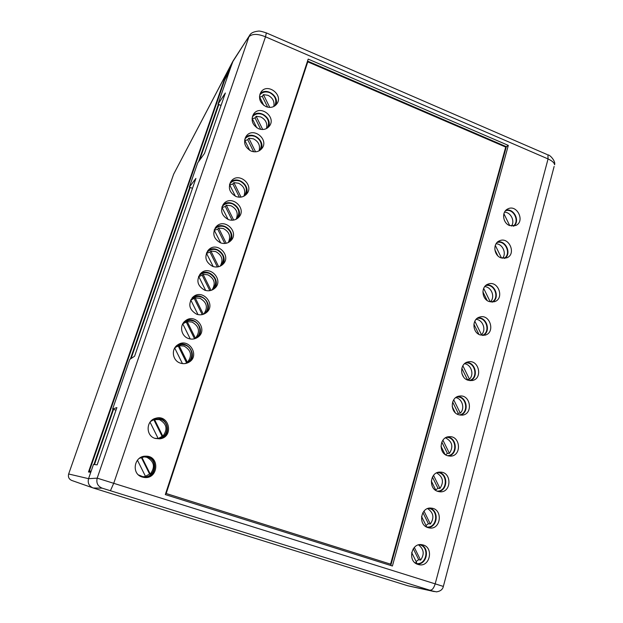 <?xml version="1.0" encoding="UTF-8"?>
<svg xmlns="http://www.w3.org/2000/svg" width="623" height="623" viewBox="0 0 623 623"><rect width="100%" height="100%" fill="white"/><g stroke="black" fill="none" stroke-linecap="round" stroke-linejoin="round"><path stroke-width="0.93" d="M91.106 471.3L89.401 471.004L91.137 471.206M229.428 71.077L224.646 80.11L89.401 471.004M93.933 464.485L113.036 409.202M130.378 358.996L189.719 187.258M198.542 161.7L218.362 104.345M218.782 104.516L199.477 160.407M190.147 187.422L131.04 358.56M113.495 409.358L94.431 464.54M433.943 591.484L102.188 488.167L93.193 487.988L407.691 585.737L436.458 591.85C440.36 591.305 442.665 589.498 443.358 586.422L97.196 478.145L248.951 36.726C252.214 33.626 257.727 33.658 265.499 36.804L548.053 158.927M89.813 471.128L89.471 472.125M224.989 79.456L224.444 79.23L88.497 471.993L90.763 472.296L88.559 478.682C87.5 483.121 89.042 486.22 93.193 487.988M94.486 464.548L113.542 409.373L115.987 410.183M131.103 358.521L190.194 187.445L192.484 188.333M199.578 160.275L218.829 104.539L221.056 105.451M249.621 35.379L233.166 60.774L230.728 67.315L224.444 79.23M232.558 62.012L173.646 174.191L68.655 473.986C67.907 477.016 68.935 479.173 71.754 480.458L92.975 487.918M173.646 174.191L232.823 61.366M390.777 565.497L506.351 146.685L307.552 61.062M390.566 564.15L166.045 493.478L307.778 61.856L166.193 493.509L390.566 564.15L505.712 147.075L307.778 61.856M508.321 145.4L308.19 59.092L165.305 494.584L392.404 566.011L508.321 145.4L506.351 146.685M144.715 456.238C158.74 455.67 157.619 478.776 143.64 477.366M142.223 477.023L143.968 477.42C158.491 479.796 160.282 455.436 145.58 456.184C134.031 455.849 131.048 474.064 142.223 477.023M154.652 418.625C167.704 414.552 173.023 436.217 159.605 438.865M155.127 438.421L159.768 438.841C174.152 437.323 169.511 413.968 155.703 418.267C145.953 420.47 145.486 435.781 155.127 438.421M191.985 298.09C201.081 290.232 214.398 305.114 205.551 313.205M196.642 314.226C200.03 315.331 203.145 314.888 205.987 312.902C216.913 305.332 202.646 287.951 192.966 297.078C187.788 303.962 189.018 309.678 196.642 314.226M199.695 274.572C208.3 266.613 221.998 280.584 213.884 288.979M204.679 290.178C208.269 291.354 211.501 290.824 214.39 288.581C224.732 280.576 209.756 264.043 200.661 273.474C195.949 280.264 197.289 285.832 204.679 290.178M207.397 251.256C215.574 243.274 229.505 256.458 222.037 265.055M212.638 266.379C216.383 267.617 219.717 267.018 222.613 264.573C232.434 256.232 216.929 240.431 208.347 250.08C204.017 256.762 205.45 262.197 212.638 266.379M215.075 228.143C222.886 220.192 236.927 232.698 230.043 241.42M220.503 242.838C224.389 244.13 227.784 243.468 230.689 240.844C240.042 232.27 224.14 217.092 216.01 226.889C211.999 233.461 213.494 238.78 220.503 242.838M222.699 205.24C230.206 197.366 244.271 209.273 237.916 218.073M228.291 219.545C232.293 220.885 235.735 220.168 238.625 217.404C247.565 208.65 231.359 194.01 223.626 203.908C219.888 210.379 221.445 215.589 228.291 219.545M230.284 182.547C237.519 174.783 251.544 186.168 245.672 194.983M235.992 196.494C240.096 197.88 243.577 197.125 246.443 194.228C255.009 185.35 238.586 171.185 231.203 181.137C227.691 187.507 229.287 192.624 235.992 196.494M245.275 137.8C252.066 130.3 265.896 140.814 260.866 149.598M251.17 151.101C255.407 152.565 258.934 151.755 261.746 148.671C269.681 139.645 252.969 126.235 246.186 136.235C243.048 142.41 244.707 147.363 251.17 151.101M252.681 115.738C259.293 108.402 272.975 118.549 268.318 127.279M258.638 128.751C262.929 130.246 266.473 129.42 269.253 126.274C276.916 117.217 260.118 104.111 253.584 114.095C250.602 120.184 252.284 125.067 258.638 128.751M260.017 93.894C266.465 86.722 279.992 96.534 275.678 105.201M266.029 106.634C270.366 108.161 273.918 107.32 276.667 104.111C284.072 95.039 267.228 82.213 260.92 92.181C258.078 98.177 259.783 102.997 266.029 106.634M418.002 564.43C407.045 561.487 411.437 541.979 422.371 544.806C434.27 546.784 430.111 568.012 418.446 564.555L418.002 564.43M420.759 544.627C430.306 547.999 426.989 565.116 416.943 564.017M427.954 527.619C417.581 524.761 420.914 506.374 431.435 508.15C443.327 509.061 440.991 530.298 429.208 527.922L427.954 527.619M429.792 508.119C439.464 510.587 437.65 527.673 427.69 527.525M437.751 491.376C427.931 488.596 430.337 471.276 440.383 472.117C452.166 472.016 451.582 493.112 439.791 491.788L437.751 491.376M438.709 472.242C448.396 473.862 448.03 490.753 438.249 491.524M447.4 455.678C438.086 452.968 439.69 436.653 449.238 436.692C460.825 435.648 461.877 456.488 450.18 456.137L447.4 455.678M447.532 436.957C457.15 437.813 458.115 454.385 448.615 455.997M458.473 414.716C449.689 412.068 450.522 396.843 459.455 396.088C470.739 394.055 473.527 414.482 462.04 415.167L458.473 414.716M457.734 396.532C467.164 396.594 469.516 412.66 460.444 415.159M467.811 380.17C459.439 377.561 459.727 363.186 468.138 361.885C479.103 359.113 483.23 379.096 471.977 380.567L467.811 380.17M466.409 362.469C475.614 361.963 479.001 377.507 470.357 380.676M480.045 334.909C472.164 332.347 471.86 318.984 479.617 317.099C490.099 313.478 495.776 332.814 484.912 335.197L480.045 334.909M477.872 317.878C486.734 316.749 491.267 331.537 483.246 335.447M489.063 301.54C481.501 299.017 480.847 286.323 488.136 284.104C498.252 279.945 504.918 298.767 494.382 301.742L489.063 301.54M486.392 285.015C494.981 283.527 500.214 297.724 492.668 302.085M500.884 257.813C493.712 255.313 492.676 243.422 499.397 240.852C509.007 236.101 516.794 254.246 506.709 257.875L500.884 257.813M497.652 241.942C505.86 240.081 511.826 253.499 504.942 258.343M509.606 225.565C502.683 223.089 501.422 211.719 507.753 208.954C516.989 203.846 525.493 221.492 515.735 225.526L509.606 225.565M506.016 210.177C513.944 208.121 520.33 220.955 513.928 226.087M184.283 321.795C193.971 314.163 206.68 330.112 197.016 337.744M188.52 338.53C191.658 339.551 194.61 339.216 197.374 337.526C208.954 330.564 195.645 312.185 185.288 320.884C179.089 325.346 181.075 336.233 188.52 338.53M176.628 345.695C187.025 338.453 198.792 355.64 188.224 362.602M180.304 363.1C183.146 364.019 185.88 363.809 188.504 362.454C200.808 356.309 188.8 336.802 177.672 344.885C170.811 349.114 172.485 360.748 180.304 363.1M443.327 586.523L554.135 166.442M408.33 585.893L407.691 585.737M548.061 158.92C552.196 160.89 554.377 162.837 554.579 164.76C555.895 161.544 550.117 154.753 547.929 154.886L548.061 158.92L435.228 583.696C433.904 587.972 432.284 590.113 430.376 590.113M230.728 67.315L217.988 104.189L225.347 93.014L204.508 153.445L197.701 162.868L189.33 187.102L195.895 178.419L134.591 356.216L129.786 359.393L112.615 409.062L116.89 407.567L97.141 464.851L93.481 464.439L90.763 472.296M112.615 409.062L113.542 409.373M189.33 187.102L190.194 187.445M217.988 104.189L218.829 104.539M497.769 255.726L494.857 249.807M501.515 258.039L495.301 245.392M502.504 258.28C506.888 253.436 502.597 243.788 496.064 243.788M505.105 221.695L504.178 219.802M509.739 225.619L503.898 213.728M511.428 226.087C515.237 221.11 510.767 212.116 504.513 212.178M504.046 258.405C511.771 254.137 505.346 239.691 497.006 242.557M513.087 226.18C520.275 221.547 513.438 207.809 505.432 210.8M478.923 334.387L473.901 324.186M474.819 321.195L481.47 334.699L480.341 335.01M481.47 334.699C486.571 330.12 482.918 319.716 476.081 319.358M487.155 300.512L482.887 291.844M490.278 301.914L483.674 288.371M490.324 301.898C495.472 297.335 491.578 286.814 484.686 286.65M482.218 335.415C491.189 332.316 486.244 316.149 477.031 318.462M491.703 302.1C500.152 298.44 494.475 283.013 485.636 285.622M452.205 406.554L455.218 412.667M457.29 414.186L458.255 413.353L452.641 401.983M453.715 399.787L460.296 413.127L458.255 413.353M460.296 413.127C465.202 408.571 462.297 398.642 455.763 397.614M461.892 373.535L463.598 376.993M467.079 379.859L467.39 379.571L461.814 368.255M467.39 379.571L469.454 379.181L462.842 365.756M469.454 379.181C474.461 374.602 471.206 364.439 464.517 363.731M459.299 414.965C469.36 413.563 466.752 395.769 456.69 397.015M469.259 380.56C478.885 378.363 475.154 361.231 465.451 363.007M431.303 481.034L436.014 490.558M435.711 489.958L437.985 488.292L432.417 477.023M433.515 475.349L439.963 488.416L437.985 488.292M439.963 488.416C444.129 481.953 443.008 476.79 436.591 472.912M440.983 446.255L445.001 454.401M445.601 454.806L447.423 453.404L441.816 442.057M447.423 453.404L449.424 453.365L442.914 440.157M449.424 453.365C453.622 446.66 452.314 441.481 445.484 437.829M437.042 491.103C447.727 491.749 448.139 472.841 437.494 472.553M447.431 455.686C457.882 455.343 456.807 436.871 446.395 437.362M415.019 562.787L416.616 562.53L411.655 552.5M416.125 561.533L418.687 559.656L413.267 548.699M414.311 547.415L420.603 560.124L418.687 559.656M420.603 560.124C424.629 554.244 423.944 549.175 418.547 544.899M425.68 526.482L426.42 526.334L421.537 516.451M425.992 525.477L428.406 523.709L422.908 512.573M428.406 523.709L430.353 523.998L423.983 511.101M430.353 523.998C434.465 517.814 433.553 512.682 427.619 508.602M415.767 563.348C426.506 566.12 430.244 546.862 419.443 544.72M426.49 526.98C437.26 528.686 439.301 509.505 428.515 508.329M266.488 128.548C267.602 123.409 265.686 119.546 260.733 116.945L256.17 116.291L255.056 117.934L252.338 118.736M262.704 129.506L256.17 116.291M260.702 129.358L255.056 117.934M252.066 118.175L256.816 127.793M273.809 106.494C274.688 101.518 272.749 97.788 267.983 95.303L263.451 94.618L262.306 96.355L259.69 97.095M269.767 107.413L263.451 94.618M267.641 107.156L262.306 96.355M259.456 96.627L263.763 105.342M259.067 150.852C260.445 145.541 258.568 141.53 253.421 138.82L248.818 138.181L247.736 139.731L244.925 140.596M255.562 151.817L248.818 138.181M253.678 151.763L247.736 139.731M244.621 139.988L249.776 150.416M267.322 128.065C269.946 122.373 268.326 117.833 262.454 114.453C258.304 113.004 254.916 113.838 252.276 116.968M274.751 105.941C277.118 100.358 275.452 95.934 269.743 92.663C265.647 91.199 262.283 91.994 259.666 95.054M259.791 150.431C262.704 144.622 261.138 139.973 255.095 136.468C250.921 135.035 247.502 135.892 244.847 139.054M236.14 219.241C238.539 213.416 236.833 208.923 231.008 205.769L226.313 205.208L225.324 206.454L222.209 207.529M233.664 220.067L226.313 205.208M232.138 220.223L225.324 206.454M221.874 207.218L228.119 219.475M243.897 196.19C245.914 190.537 244.138 186.215 238.554 183.224L233.89 182.632L232.87 183.987L229.856 184.984M241.046 197.094L233.89 182.632M239.396 197.187L232.87 183.987M229.521 184.572L235.424 196.253M236.499 219.055L236.569 218.977C240.509 212.848 239.17 207.817 232.55 203.877C228.555 202.545 225.183 203.339 222.434 206.26L221.99 206.828M244.387 195.918C247.993 189.89 246.583 184.976 240.143 181.176C236.078 179.806 232.683 180.631 229.957 183.645L229.669 184.026L229.957 183.645M220.199 266.161C223.556 260.001 222.053 255.134 215.683 251.56L210.917 251.053L209.99 252.089L206.672 253.32M218.673 266.706L210.917 251.053M217.357 266.956L209.99 252.089M206.408 253.156L213.245 266.589M228.244 242.565C231.086 236.569 229.466 231.896 223.384 228.548L218.657 228.01L217.692 229.155L214.476 230.3M226.211 243.274L218.657 228.01M224.786 243.476L217.692 229.155M214.164 230.082L220.729 242.923M220.254 266.138L220.69 265.764C225.285 259.456 224.093 254.2 217.123 249.987C213.331 248.741 210.037 249.449 207.241 252.105L206.423 253.102M228.462 242.456L228.696 242.23C232.94 236.016 231.663 230.876 224.872 226.811C220.97 225.518 217.629 226.274 214.857 229.077L214.242 229.856M203.83 313.969C208.199 307.544 206.937 302.334 200.038 298.316L195.201 297.864L190.809 300.076M203.332 314.272L195.201 297.864M202.234 314.599L194.337 298.682M190.778 300.013L198.021 314.615M212.077 289.936C215.924 283.644 214.53 278.598 207.903 274.813L203.098 274.338L202.202 275.265L198.784 276.573M211.049 290.38L203.098 274.338M209.834 290.661L202.202 275.265M198.682 276.378L205.676 290.482M203.23 314.327L204.219 313.688C210.161 309.615 208.386 299.32 201.369 297.078C197.88 295.941 194.734 296.509 191.946 298.775L190.599 300.263M211.859 290.092L212.544 289.578C217.559 283.192 216.477 277.803 209.289 273.411C205.629 272.212 202.397 272.858 199.601 275.343L198.542 276.573M179.144 345.672L187.422 362.345C192.406 355.741 191.277 350.313 184.058 346.061L179.144 345.672L175.39 347.33M187.422 362.345L186.596 362.851L178.357 346.256M174.728 348.055L182.438 363.591M187.212 321.639L195.443 338.234C200.38 331.716 199.259 326.327 192.086 322.06L187.212 321.639L183.006 323.656M194.524 338.741L186.394 322.34M182.796 323.905L190.272 338.982M185.086 363.567L186.931 362.812C194.142 359.292 193.029 347.517 185.288 345.173C182.243 344.184 179.385 344.55 176.714 346.248L174.572 348.249M194.329 338.834L195.692 338.094C202.218 334.24 200.715 323.282 193.371 321.001C190.077 319.934 187.056 320.401 184.307 322.418L182.601 324.155M154.418 419.31L162.837 436.24C167.953 429.364 166.816 423.819 159.441 419.606L153.468 419.591M162.837 436.24L162.12 436.373L153.741 419.528M150.042 422.168L158.203 438.569L162.12 436.373M141.834 457.204L150.236 474.087C155.423 467.071 154.286 461.464 146.826 457.282L143.796 456.807M150.236 474.087L149.582 474.033L141.296 457.383M145.455 476.322L149.582 474.033M137.434 460.195L145.556 476.525L142.784 476.735M154.753 438.288L158.6 438.522C168.677 437.603 170.188 421.966 160.5 419.271L154.777 419.131L150.634 421.444M138.501 474.921L143.072 476.774C154.66 478.814 159.083 460.311 147.799 457.235L144.598 456.768L139.35 458.349M88.559 478.674L68.655 473.986M110.536 490.496L113.853 482.957L265.499 36.804L266.356 32.902M102.188 488.167C97.741 486.267 96.082 482.926 97.196 478.145L88.559 478.682M547.228 154.582L266.512 32.972C261.886 31.399 259.098 30.792 258.148 31.15C253.584 31.664 250.734 33.081 249.605 35.402L232.566 62.004M145.58 456.184L144.871 456.223M155.703 418.267L154.699 418.601M192.966 297.078L192.32 297.708M200.661 273.474L200.092 274.081M208.347 250.08L207.841 250.656M216.01 226.889L215.558 227.434M223.626 203.908L223.229 204.422M231.203 181.137L230.837 181.62M246.186 136.235L245.883 136.663M253.584 114.095L253.312 114.507M185.288 320.884L184.556 321.523M177.672 344.885L176.831 345.516M434.293 591.577L408.026 585.83M222.434 206.26L222.053 206.743M207.241 252.105L206.766 252.65M214.857 229.077L214.437 229.591M191.946 298.775L191.339 299.367M199.601 275.343L199.064 275.911M176.714 346.248L175.927 346.847M184.307 322.418L183.614 323.018M154.777 419.131L153.826 419.443M144.598 456.768L143.936 456.799"/></g></svg>

